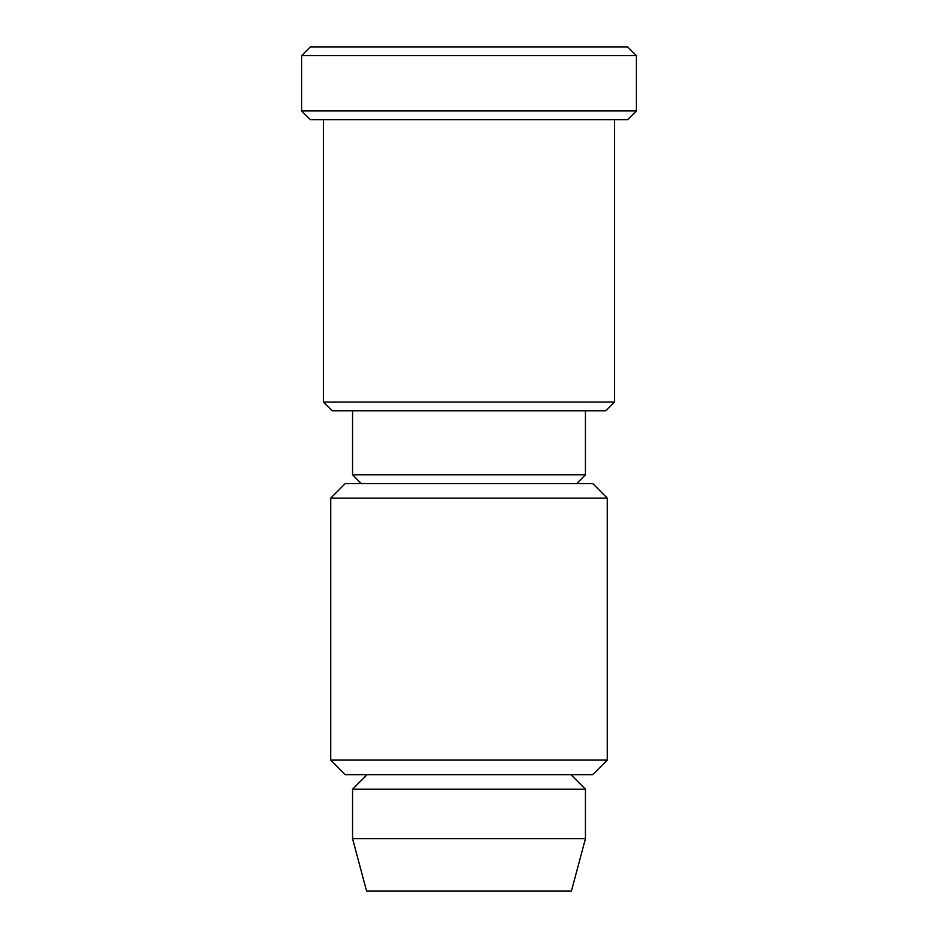 <?xml version="1.0" encoding="UTF-8"?>
<svg xmlns="http://www.w3.org/2000/svg" width="938" height="938" viewBox="0 0 938 938"><rect width="100%" height="100%" fill="white"/><g stroke="black" fill="none" stroke-linecap="round" stroke-linejoin="round"><path stroke-width="1.41" d="M323.446 119.677L323.446 402.05L614.554 402.05L614.554 119.677M323.446 402.05L332.181 410.774L605.819 410.774L614.554 402.05M301.614 110.942L310.349 119.677L627.651 119.677L636.386 110.942L301.614 110.942L301.614 55.635L636.386 55.635L636.386 110.942M352.559 410.774L352.559 474.827L585.441 474.827L585.441 410.774M636.386 55.635L627.651 46.9L310.349 46.9L301.614 55.635M367.11 774.659L352.559 789.21L585.441 789.21L585.441 838.701L352.559 838.701L352.559 789.21M570.89 774.659L585.441 789.21M352.559 838.701L366.594 891.1L571.406 891.1L585.441 838.701M607.273 498.113L330.727 498.113L330.727 760.108L607.273 760.108L607.273 498.113L592.722 483.551L345.278 483.551L330.727 498.113M330.727 760.108L345.278 774.659L592.722 774.659L607.273 760.108M576.706 483.551L585.441 474.827M361.294 483.551L352.559 474.827"/></g></svg>
